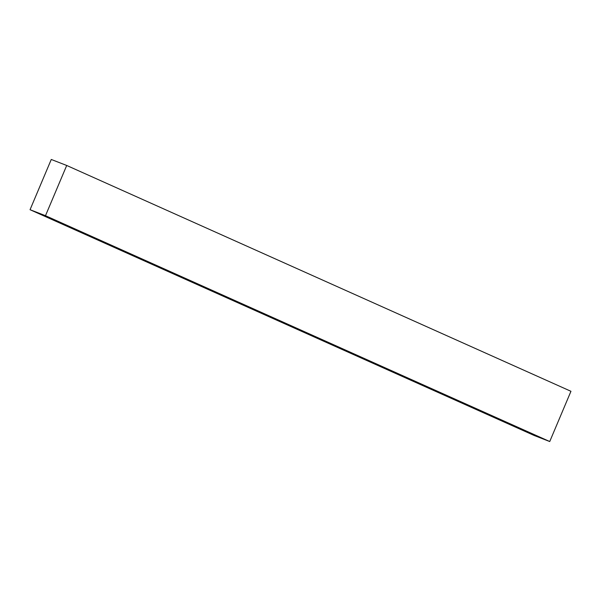 <?xml version="1.0" encoding="UTF-8"?>
<svg xmlns="http://www.w3.org/2000/svg" width="601" height="601" viewBox="0 0 601 601"><rect width="100%" height="100%" fill="white"/><g stroke="black" fill="none" stroke-linecap="round" stroke-linejoin="round"><path stroke-width="0.9" d="M66.711 165.47L570.95 391.296L549.735 441.532L45.488 215.699L66.711 165.47L51.265 159.468L30.05 209.704L45.488 215.699L549.735 441.532L534.289 435.53L30.05 209.704L534.289 435.53L549.735 441.532L570.95 391.296L66.711 165.47L45.488 215.699L30.05 209.704L51.265 159.468L66.711 165.47"/></g></svg>
